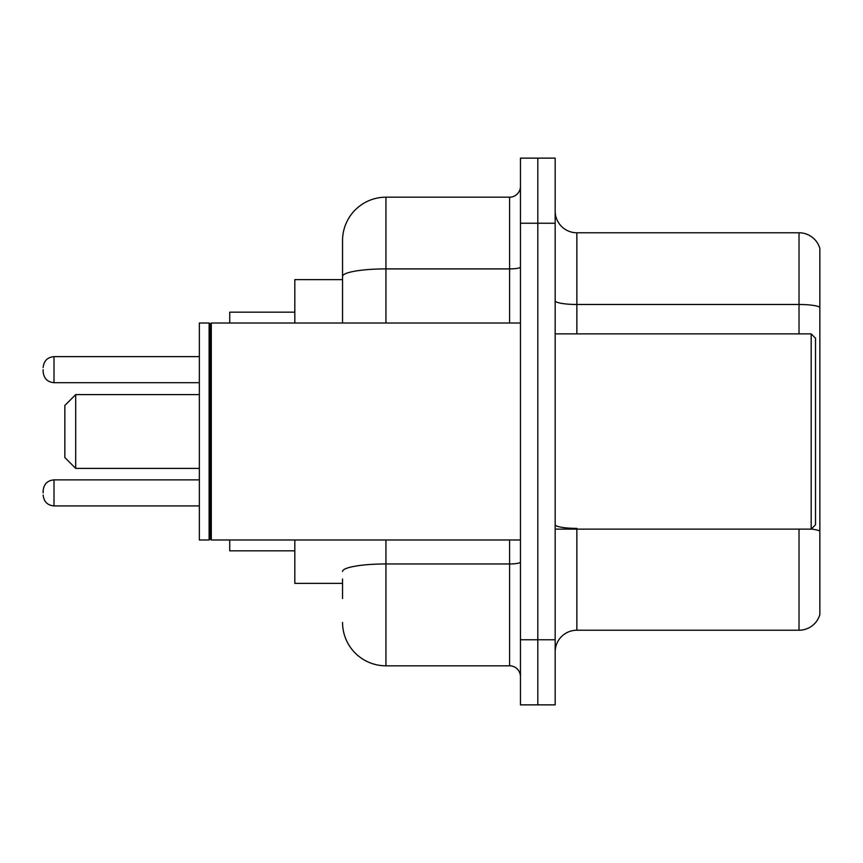 <?xml version="1.0" encoding="UTF-8"?>
<svg xmlns="http://www.w3.org/2000/svg" width="863" height="863" viewBox="0 0 863 863"><rect width="100%" height="100%" fill="white"/><g stroke="black" fill="none" stroke-linecap="round" stroke-linejoin="round"><path stroke-width="1.29" d="M342.546 318.231L342.546 264.445L342.546 279.634L294.822 279.634L294.822 323.021M342.546 583.366L294.822 583.366L294.822 539.979M342.546 598.555L342.546 579.03M520.454 639.774L520.454 704.866L537.811 704.866L537.811 639.774L537.811 704.866L555.168 704.866L555.168 639.774L537.811 639.774L537.811 223.226L537.811 639.774L520.454 639.774L520.454 223.226L537.811 223.226L537.811 158.134L537.811 223.226L555.168 223.226L555.168 639.774M555.168 223.226L555.168 158.134L520.454 158.134L520.454 223.226M385.944 539.979L385.944 665.815L509.602 665.815L509.602 539.979M342.546 323.021L342.546 240.583A43.387 43.387 0 0 1 385.944 197.185L509.602 197.185A10.852 10.852 0 0 0 520.454 186.343M342.546 240.583L342.546 264.445M520.454 676.657A10.852 10.852 0 0 0 509.602 665.815M385.944 665.815A43.387 43.387 0 0 1 342.546 622.417M555.168 651.932A21.694 21.694 0 0 1 576.862 630.227L799.019 630.227L799.019 529.127M819.85 248.393A21.694 21.694 0 0 0 799.019 232.773A21.694 21.694 0 0 1 819.85 248.393L819.85 614.607A21.694 21.694 0 0 1 799.019 630.227M819.85 307.196A21.694 3.765 180 0 0 799.019 304.477L799.019 232.773L576.862 232.773A21.694 21.694 0 0 1 555.168 211.068A21.694 21.694 0 0 0 576.862 232.773L576.862 333.873M75.696 468.382L75.696 394.618L64.844 405.47L64.844 457.53L75.696 468.382L199.353 468.382M229.731 539.979L229.731 550.821L294.822 550.821M294.822 312.179L229.731 312.179L229.731 323.021M811.177 333.873L815.513 338.21L815.513 524.79L811.177 529.127L811.177 333.873L555.168 333.873M211.295 539.979L210.205 538.89L210.205 324.11L211.295 323.021L211.295 539.979L520.454 539.979M209.116 539.979L199.353 539.979L199.353 323.021L209.116 323.021L209.116 539.979L210.205 538.89M43.15 492.902L43.15 490.734L43.15 492.902M43.15 369.666L43.15 371.834L43.15 369.666M520.454 562.072A10.852 1.888 0 0 1 509.602 563.96L385.944 563.96A43.387 7.53 180 0 0 342.546 571.5M385.944 197.185L385.944 268.9L509.602 268.9L509.602 197.185M342.546 276.44A43.387 7.53 180 0 1 385.944 268.9L385.944 323.021M509.602 323.021L509.602 268.9A10.852 1.888 0 0 0 520.454 267.012M576.862 529.127L576.862 630.227M799.019 333.873L799.019 304.477L576.862 304.477A21.694 3.765 0 0 1 555.168 300.712M819.85 531.09A21.694 3.765 180 0 0 811.263 529.041M576.862 528.383A21.694 3.765 -0 0 1 555.168 524.607M43.15 490.734C43.851 484.078 47.465 480.464 54.002 479.882L54.002 505.912L199.353 505.912M199.353 356.646L54.002 356.646L54.002 382.687C47.465 382.104 43.851 378.49 43.15 371.834M75.696 394.618L199.353 394.618M555.168 529.127L811.177 529.127M210.205 324.11L209.116 323.021M211.295 323.021L520.454 323.021M54.002 479.882L199.353 479.882M54.002 505.912C47.465 505.33 43.851 501.716 43.15 495.071M54.002 382.687L199.353 382.687M54.002 356.646C47.465 357.228 43.851 360.853 43.15 367.498"/></g></svg>
